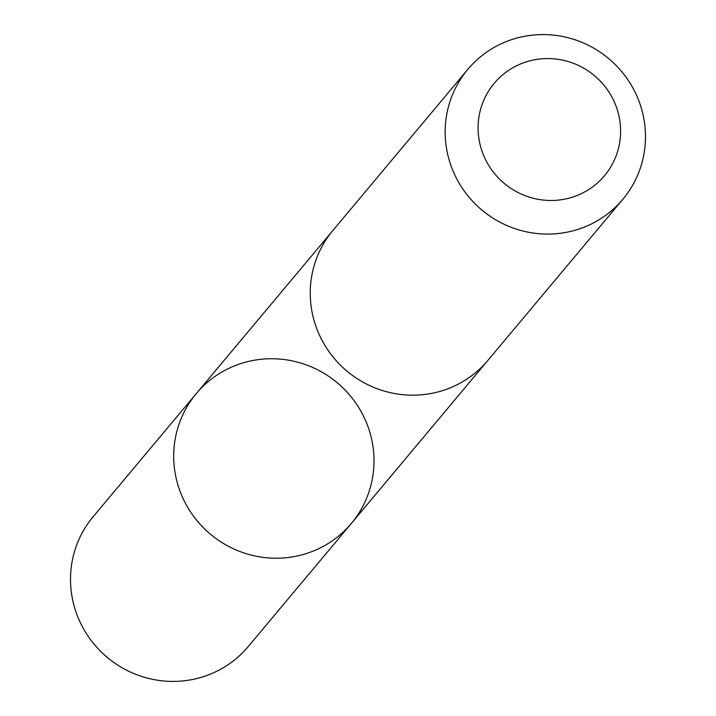 <?xml version="1.0" encoding="UTF-8"?>
<svg xmlns="http://www.w3.org/2000/svg" width="716" height="716" viewBox="0 0 716 716"><rect width="100%" height="100%" fill="white"/><g stroke="black" fill="none" stroke-linecap="round" stroke-linejoin="round"><path stroke-width="1.07" d="M180.343 420.587A101.126 98.763 -140.1 0 1 196.327 393.549A101.126 98.763 -140.1 0 1 337.263 382.765A101.126 98.763 -140.1 0 1 351.377 523.405A101.126 98.763 -140.1 0 1 223.562 543.551A101.126 98.763 -140.1 0 1 180.343 420.587A101.126 98.763 -140.1 0 1 196.327 393.549L93.152 516.728A101.135 98.772 39.9 0 0 77.158 543.775A101.135 98.772 39.9 0 0 120.386 666.748A101.135 98.772 39.9 0 0 248.21 646.593L351.377 523.405A101.126 98.763 -140.1 0 1 223.562 543.551A101.126 98.763 -140.1 0 1 180.343 420.587M467.79 69.398L332.877 230.489A101.135 98.772 39.9 0 0 346.991 371.148A101.135 98.772 39.9 0 0 487.936 360.363L622.857 199.272A101.135 98.772 39.9 0 0 638.842 172.225A101.135 98.772 39.9 0 0 595.614 49.252A101.135 98.772 39.9 0 0 467.79 69.398A101.135 98.772 39.9 0 0 481.904 210.056A101.135 98.772 39.9 0 0 622.857 199.272M615.867 156.482A71.94 70.258 39.9 0 0 538.19 59.204A71.94 70.258 39.9 0 0 493.977 172.896A71.94 70.258 39.9 0 0 615.867 156.482M331.517 232.154L196.327 393.549M486.54 361.992L351.377 523.405"/></g></svg>
